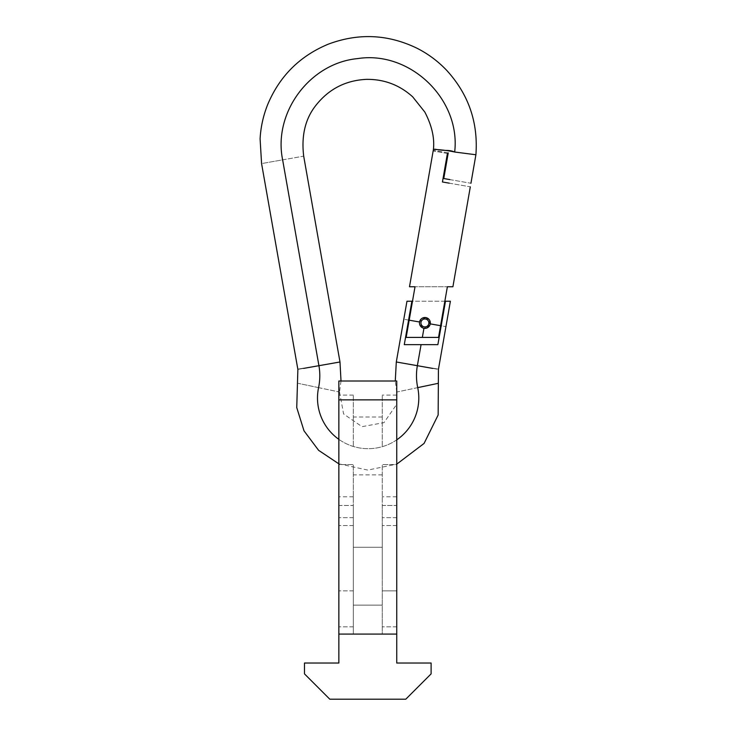 <?xml version="1.0" encoding="UTF-8"?>
<svg xmlns="http://www.w3.org/2000/svg" width="736" height="736" viewBox="0 0 736 736"><rect width="100%" height="100%" fill="white"/><g stroke="black" fill="none" stroke-linecap="round" stroke-linejoin="round"><path stroke-width="0.55" stroke-dasharray="3.68 2.76" d="M421.268 326.968L419.676 324.42L419.557 322L409.198 320.188L406.162 337.41L437.727 337.41M409.547 337.41L438.536 337.41L440.597 325.689L430.247 323.877C430.496 320.574 429.024 318.476 425.831 317.593C422.528 317.345 420.44 318.817 419.557 322L419.474 322.938A5.428 5.428 0 0 0 424.902 328.366A5.428 5.428 0 0 0 430.33 322.938A5.428 5.428 0 0 0 424.902 317.51A5.428 5.428 0 0 0 419.474 322.938A5.428 5.428 0 0 1 424.902 317.51A5.428 5.428 0 0 1 430.33 322.938A5.428 5.428 0 0 1 424.902 328.366A5.428 5.428 0 0 1 420.201 320.224A5.428 5.428 0 0 1 429.603 320.224A5.428 5.428 0 0 1 424.902 328.366M430.247 323.877L428.784 326.729M428.481 327.023L427.506 327.704M426.429 328.146L425.767 328.302M425.27 328.357L424.056 328.302M423.945 328.284L421.443 327.124M449.245 183.163C476.486 187.901 476.486 187.901 449.245 183.163L442.437 181.976L447.405 153.465C428.729 150.208 428.729 150.208 447.405 153.465M409.492 286.764L415.021 286.764L409.198 320.188M421.075 319.093L422.252 318.21M422.915 327.989L419.474 322.938A5.428 5.428 0 0 0 424.902 328.366A5.428 5.428 0 0 0 430.33 322.938A5.428 5.428 0 0 0 424.902 317.51A5.428 5.428 0 0 0 419.474 322.938M428.996 319.387L429.806 320.62M430.091 324.521L429.888 325.073M431.756 337.41L418.434 337.41M440.597 325.689L447.378 286.764L415.021 286.764L452.907 286.764M424.902 317.51A5.428 5.428 0 0 0 420.201 325.652A5.428 5.428 0 0 0 429.603 325.652A5.428 5.428 0 0 0 424.902 317.51A5.428 5.428 0 0 0 420.201 325.652A5.428 5.428 0 0 0 429.603 325.652A5.428 5.428 0 0 0 424.902 317.51M450.386 301.236L445.482 301.236L441.204 325.8C447.506 326.904 447.506 326.904 441.195 325.8L437.874 344.65L404.276 344.65L411.884 301.236L406.971 301.236M454.673 152.021C442.842 149.316 429.539 149.39 435.215 149.242C447.184 151.349 448.472 149.454 454.673 152.021L475.907 154.753M448.242 152.876C428.665 149.463 428.665 149.463 448.242 152.876L443.771 178.535M449.871 179.593C477.094 184.34 477.094 184.34 449.871 179.593M435.832 344.65L420.228 344.65M417.091 344.65L407.707 344.65M406.07 344.65L437.874 344.65M445.482 301.236L411.884 301.236M444.857 301.236L412.5 301.236M408.6 320.086C402.307 318.982 402.307 318.982 408.6 320.086M396.741 381.018L396.741 634.082L338.854 634.082L353.326 634.082L353.326 464.545L353.326 634.082L353.326 505.476L338.854 505.476L338.854 464.545L338.854 634.082L338.854 505.476L353.326 505.476L353.326 464.545L338.854 464.545L338.854 517.675L338.854 464.545L353.326 464.545L353.326 634.082L338.854 634.082L338.854 517.675L338.854 663.026L304.483 663.026L304.483 673.872L329.811 699.2L405.784 699.2L431.112 673.872L431.112 663.026L396.741 663.026L396.741 505.476L382.269 505.476L382.269 464.545L382.269 634.082L382.269 505.476L396.741 505.476L396.741 464.545L396.741 634.082L382.269 634.082L382.269 464.545L382.269 634.082L396.741 634.082L338.854 634.082L338.854 381.018M338.854 576.196L338.854 525.541L338.854 576.196M353.326 576.196L353.326 525.541L353.326 576.196M382.269 576.196L382.269 525.541L382.269 576.196M396.741 576.196L396.741 525.541L396.741 576.196M382.269 445.952L382.269 395.103L382.269 445.952M396.741 445.952L396.741 395.103L396.741 445.952M353.326 445.952L353.326 395.103L353.326 445.952M338.854 445.952L338.854 395.103L338.854 445.952M396.741 464.545L396.741 634.082L396.741 464.545L382.269 464.545L396.741 464.545M396.741 590.879L396.741 634.082L396.741 590.879L396.741 634.082L396.741 590.879L382.269 590.879L396.741 590.879M396.741 634.082L382.269 634.082L396.741 634.082M396.741 517.675L382.269 517.675L396.741 517.675M353.326 634.082L338.854 634.082L353.326 634.082M353.326 517.675L338.854 517.675L353.326 517.675M353.326 590.879L338.854 590.879L353.326 590.879M428.876 322.938A3.984 3.984 0 0 1 422.915 326.388A3.984 3.984 0 0 1 422.915 319.498A3.984 3.984 0 0 1 428.876 322.938M282.633 159.859C309.847 155.066 309.847 155.066 282.633 159.859C255.42 164.662 255.42 164.662 282.633 159.859L318.927 365.691C291.714 370.493 291.714 370.493 318.927 365.691A57.886 57.886 0 0 1 318.578 387.633C291.53 381.956 291.53 381.956 318.578 387.633A50.646 50.646 0 0 0 368.147 448.684A50.646 50.646 0 0 0 417.717 387.633C444.765 381.956 444.756 381.956 417.717 387.633A57.886 57.886 0 0 1 417.358 365.691C444.572 370.493 444.572 370.493 417.358 365.691L421.075 344.65M338.854 439.355A50.646 50.646 0 0 0 396.741 439.843M318.927 365.691C346.141 360.898 346.141 360.898 318.927 365.7M318.578 387.633C345.616 393.309 345.616 393.309 318.578 387.633M341.016 381.018L339.508 392.03L338.854 391.892M417.717 387.633C390.669 393.309 390.669 393.309 417.717 387.633M417.358 365.691C390.144 360.898 390.154 360.898 417.358 365.7M396.741 399.878L338.854 399.878M338.854 463.846L367.761 470.074L396.741 464.158M339.508 392.03L343.611 413.991L362.02 426.659L383.999 422.639L396.741 404.276M396.787 392.03L395.269 381.018M353.326 525.541L338.854 525.541L353.326 525.541M353.326 626.842L338.854 626.842L353.326 626.842M382.269 547.253L353.326 547.253L382.269 547.253M382.269 605.139L353.326 605.139L382.269 605.139M396.741 525.541L382.269 525.541L396.741 525.541M396.741 626.842L382.269 626.842L396.741 626.842M396.741 395.103L382.269 395.103M396.741 496.791L382.269 496.791M382.269 417.008L353.326 417.008M382.269 474.895L353.326 474.895M353.326 395.103L338.854 395.103M353.326 496.791L338.854 496.791"/><path stroke-width="1.1" d="M427.506 327.704L426.429 328.146M425.767 328.302L425.27 328.357M424.056 328.302L422.915 327.989M470.313 186.834L452.907 286.764L447.378 286.764L438.536 337.41L406.162 337.41L415.021 286.764L409.492 286.764L433.145 150.981M409.198 320.188L419.557 322L421.075 319.093M422.252 318.21L425.831 317.593L428.996 319.387M447.405 153.465C428.729 150.208 428.729 150.208 447.405 153.465L442.437 181.976L449.245 183.163C476.486 187.901 476.486 187.901 449.245 183.163M424.902 328.366A5.428 5.428 0 0 1 419.474 322.938A5.428 5.428 0 0 1 424.902 317.51A5.428 5.428 0 0 1 430.33 322.938A5.428 5.428 0 0 1 424.902 328.366A5.428 5.428 0 0 1 419.474 322.938L419.557 322M429.806 320.62L430.091 324.521M429.888 325.073L427.073 327.916L423.954 328.284L422.344 337.41M437.727 337.41L431.756 337.41M418.434 337.41L409.547 337.41M430.247 323.877L440.597 325.689M395.269 381.018L396.299 361.983L406.971 301.236L411.884 301.236L404.276 344.65L437.874 344.65L441.195 325.8C447.506 326.904 447.506 326.904 441.195 325.8L445.482 301.236L450.386 301.236L438.426 369.408L438.159 414.984L424.065 443.44L396.741 464.158M338.854 463.846L318.596 450.322L304.005 430.827L296.746 407.578L297.868 369.408L261.574 163.576L260.093 138.791C260.765 126.951 263.304 115.534 267.702 104.521C279.634 76.102 299.837 55.982 328.302 44.169C358.515 32.844 388.13 34.224 417.156 48.309C428.297 53.986 438.168 61.364 446.77 70.435C468.565 94.337 478.28 122.443 475.907 154.753L454.673 152.021C442.842 149.316 429.539 149.39 435.215 149.242C447.184 151.349 448.472 149.454 454.673 152.021C460.883 99.323 410.108 50.388 357.65 58.595C309.736 63.075 272.973 112.709 282.633 159.859C255.42 164.662 255.42 164.662 282.633 159.859L318.927 365.7C291.714 370.493 291.714 370.493 318.927 365.691A57.886 57.886 0 0 1 318.578 387.633C291.53 381.956 291.53 381.956 318.578 387.633A50.646 50.646 0 0 0 338.854 439.355M443.771 178.535L449.871 179.593L443.771 178.535L448.242 152.876C428.665 149.463 428.665 149.463 448.242 152.876M449.871 179.593C477.094 184.34 477.094 184.34 449.871 179.593M437.874 344.65L435.832 344.65M420.228 344.65L417.091 344.65M407.707 344.65L406.07 344.65M445.482 301.236L444.857 301.236M412.5 301.236L411.884 301.236M408.6 320.086C402.307 318.982 402.307 318.982 408.6 320.086M338.854 634.082L338.854 663.026L304.483 663.026L304.483 673.872L329.811 699.2L405.784 699.2L431.112 673.872L431.112 663.026L396.741 663.026L396.741 634.082L338.854 634.082L338.854 381.018L396.741 381.018L396.741 399.878L338.854 399.878M396.741 634.082L396.741 399.878M419.474 322.938A5.428 5.428 0 0 1 424.902 317.51A5.428 5.428 0 0 1 430.33 322.938A5.428 5.428 0 0 1 424.902 328.366A5.428 5.428 0 0 1 419.474 322.938M428.876 322.938A3.984 3.984 0 0 0 422.915 319.498A3.984 3.984 0 0 0 422.915 326.388A3.984 3.984 0 0 0 428.876 322.938M396.741 439.843A50.646 50.646 0 0 0 417.717 387.633C444.765 381.956 444.756 381.956 417.717 387.633A57.886 57.886 0 0 1 417.358 365.7C444.572 370.493 444.572 370.493 417.358 365.691L421.075 344.65M282.633 159.859C309.847 155.066 309.847 155.066 282.633 159.859M318.927 365.691C346.141 360.898 346.141 360.898 318.927 365.7M318.578 387.633C345.616 393.309 345.616 393.309 318.578 387.633M417.717 387.633C390.669 393.309 390.669 393.309 417.717 387.633M417.358 365.691C390.144 360.898 390.154 360.898 417.358 365.7M341.016 381.018L339.986 361.983L303.692 156.152C301.199 135.452 305.357 118.413 316.167 105.027C329.01 88.936 345.708 80.39 366.27 79.368C384.026 79.111 399.492 84.934 412.675 96.821L424.801 112.028C431.774 125.378 434.654 137.798 433.44 149.288L433.274 150.264M475.907 154.753L470.939 183.264M396.741 404.276L396.787 392.03"/></g></svg>
